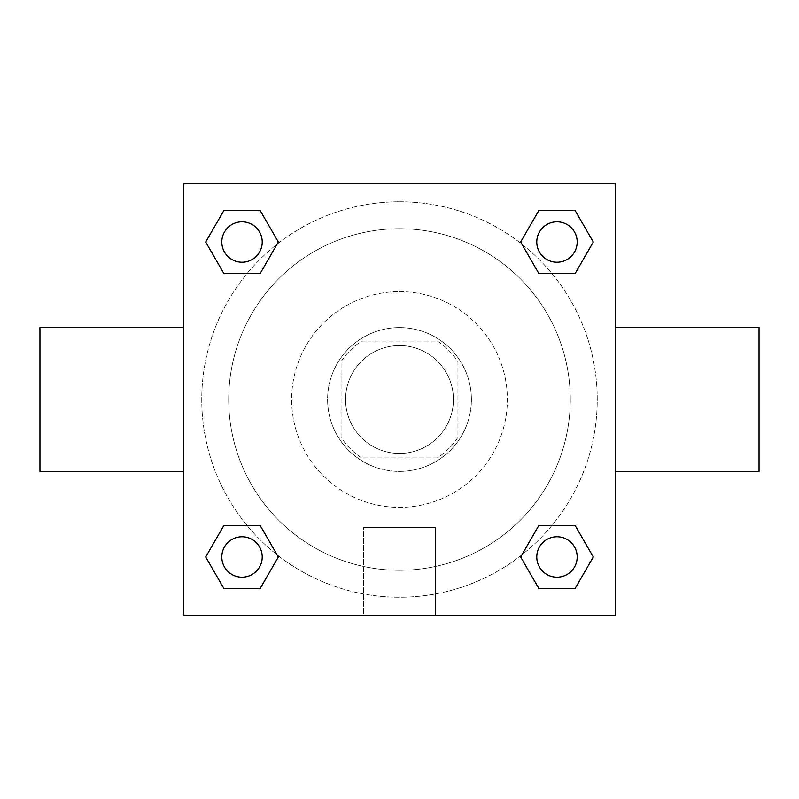 <?xml version="1.0" encoding="UTF-8"?>
<svg xmlns="http://www.w3.org/2000/svg" width="799" height="799" viewBox="0 0 799 799"><rect width="100%" height="100%" fill="white"/><g stroke="black" fill="none" stroke-linecap="round" stroke-linejoin="round"><path stroke-width="0.6" stroke-dasharray="4 3" d="M453.433 399.5A53.933 53.933 0 0 0 372.534 352.788A53.933 53.933 0 0 0 372.534 446.212A53.933 53.933 0 0 0 453.433 399.5A53.933 53.933 0 0 0 372.534 352.788A53.933 53.933 0 0 0 372.534 446.212A53.933 53.933 0 0 0 453.433 399.5M437.343 457.927L361.657 457.927A69.613 69.613 0 0 1 341.073 437.343L341.073 361.657A69.613 69.613 0 0 1 361.657 341.073L437.343 341.073A69.613 69.613 0 0 1 457.927 361.657L457.927 437.343A69.613 69.613 0 0 1 437.343 457.927L361.657 457.927A69.613 69.613 0 0 1 341.073 437.343L341.073 361.657A69.613 69.613 0 0 1 361.657 341.073L437.343 341.073A69.613 69.613 0 0 1 457.927 361.657L457.927 437.343A69.613 69.613 0 0 1 437.343 457.927M399.5 327.59A71.91 71.91 0 0 1 461.772 435.455A71.91 71.91 0 0 1 337.228 435.455A71.91 71.91 0 0 1 399.5 327.59A71.91 71.91 0 0 0 327.59 399.5A71.91 71.91 0 0 0 399.5 471.41A71.91 71.91 0 0 0 471.41 399.5A71.91 71.91 0 0 0 399.5 327.59M399.5 291.635A107.865 107.865 0 0 1 492.913 453.433A107.865 107.865 0 0 1 306.087 453.433A107.865 107.865 0 0 1 399.5 291.635A107.865 107.865 0 0 1 492.913 453.433A107.865 107.865 0 0 1 306.087 453.433A107.865 107.865 0 0 1 399.5 291.635M399.5 228.714A170.786 170.786 0 0 1 547.405 484.893A170.786 170.786 0 0 1 251.595 484.893A170.786 170.786 0 0 1 399.5 228.714A170.786 170.786 0 0 0 228.714 399.5A170.786 170.786 0 0 0 399.5 570.286A170.786 170.786 0 0 0 570.286 399.5A170.786 170.786 0 0 0 399.5 228.714M183.77 183.77L615.23 183.77L615.23 615.23L183.77 615.23L183.77 183.77L615.23 183.77L615.23 615.23L183.77 615.23L183.77 183.77L615.23 183.77L615.23 615.23L183.77 615.23L183.77 183.77M399.5 183.77L383.77 183.77L399.5 183.78M556.983 536.778A20.205 20.205 0 0 1 574.481 567.09A20.205 20.205 0 0 1 539.485 567.09A20.205 20.205 0 0 1 556.983 536.778A20.205 20.205 0 0 1 577.188 556.983A20.205 20.205 0 0 1 556.983 577.188A20.205 20.205 0 0 1 536.778 556.983A20.205 20.205 0 0 1 556.983 536.778M556.983 221.812A20.205 20.205 0 0 1 574.481 252.124A20.205 20.205 0 0 1 539.485 252.124A20.205 20.205 0 0 1 556.983 221.812A20.205 20.205 0 0 0 536.778 242.017A20.205 20.205 0 0 0 556.983 262.222A20.205 20.205 0 0 0 577.188 242.017A20.205 20.205 0 0 0 556.983 221.812M262.222 242.017A20.205 20.205 0 0 0 231.91 224.519A20.205 20.205 0 0 0 231.91 259.515A20.205 20.205 0 0 0 262.222 242.017A20.205 20.205 0 0 0 231.91 224.519A20.205 20.205 0 0 0 231.91 259.515A20.205 20.205 0 0 0 262.222 242.017A20.205 20.205 0 0 0 231.91 224.519A20.205 20.205 0 0 0 231.91 259.515A20.205 20.205 0 0 0 262.222 242.017M242.017 536.778A20.205 20.205 0 0 1 259.515 567.09A20.205 20.205 0 0 1 224.519 567.09A20.205 20.205 0 0 1 242.017 536.778A20.205 20.205 0 0 0 221.812 556.983A20.205 20.205 0 0 0 242.017 577.188A20.205 20.205 0 0 0 262.222 556.983A20.205 20.205 0 0 0 242.017 536.778M399.5 201.748A197.752 197.752 0 0 1 570.756 498.376A197.752 197.752 0 0 1 228.244 498.376A197.752 197.752 0 0 1 399.5 201.748A197.752 197.752 0 0 0 201.748 399.5A197.752 197.752 0 0 0 399.5 597.253A197.752 197.752 0 0 0 597.253 399.5A197.752 197.752 0 0 0 399.5 201.748M615.23 327.59L615.23 471.41L615.23 327.59M363.545 615.23L435.455 615.23L363.545 615.23L363.545 527.64L435.455 527.64L363.545 527.64L435.455 527.64L363.545 527.64L363.545 615.23L435.455 615.23L363.545 615.23M183.77 471.41L183.77 327.59L183.77 471.41M759.05 471.41L759.05 327.59M39.95 327.59L39.95 471.41M415.23 183.77L383.77 183.77L415.23 183.78M223.85 588.444L205.693 556.983L223.85 525.522L205.693 556.983L223.85 588.444M260.184 525.522L278.342 556.983L260.184 588.444L278.342 556.983L260.184 525.522M538.816 273.478L520.658 242.017L538.816 210.556L520.658 242.017L538.816 273.478M575.15 210.556L593.307 242.017L575.15 273.478L593.307 242.017L575.15 210.556M223.85 273.478L205.693 242.017L223.85 210.556L205.693 242.017L223.85 273.478M260.184 210.556L278.342 242.017L260.184 273.478L278.342 242.017L260.184 210.556M538.816 588.444L520.658 556.983L538.816 525.522L520.658 556.983L538.816 588.444M575.15 525.522L593.307 556.983L575.15 588.444L593.307 556.983L575.15 525.522M183.77 399.5L183.77 383.77L183.78 399.5M615.23 399.5L615.23 383.77L615.22 399.5M435.455 527.64L435.455 615.23L435.455 527.64M577.188 556.983A20.205 20.205 0 0 0 546.876 539.485A20.205 20.205 0 0 0 546.876 574.481A20.205 20.205 0 0 0 577.188 556.983M262.222 556.983A20.205 20.205 0 0 0 231.91 539.485A20.205 20.205 0 0 0 231.91 574.481A20.205 20.205 0 0 0 262.222 556.983M577.188 242.017A20.205 20.205 0 0 0 546.876 224.519A20.205 20.205 0 0 0 546.876 259.515A20.205 20.205 0 0 0 577.188 242.017"/><path stroke-width="1.2" d="M615.23 327.59L759.05 327.59L759.05 471.41L615.23 471.41M183.77 471.41L39.95 471.41L39.95 327.59L183.77 327.59M183.77 183.77L615.23 183.77L615.23 615.23L183.77 615.23L183.77 183.77M223.85 525.522L260.184 525.522L278.342 556.983L260.184 588.444L223.85 588.444L205.693 556.983L223.85 525.522L260.184 525.522L223.85 525.522M538.816 210.556L575.15 210.556L593.307 242.017L575.15 273.478L538.816 273.478L520.658 242.017L538.816 210.556L575.15 210.556L538.816 210.556M223.85 210.556L260.184 210.556L278.342 242.017L260.184 273.478L223.85 273.478L205.693 242.017L223.85 210.556L260.184 210.556L223.85 210.556M538.816 525.522L575.15 525.522L593.307 556.983L575.15 588.444L538.816 588.444L520.658 556.983L538.816 525.522L575.15 525.522L538.816 525.522M575.15 588.444L538.816 588.444L575.15 588.444M577.188 556.983A20.205 20.205 0 0 0 546.876 539.485A20.205 20.205 0 0 0 546.876 574.481A20.205 20.205 0 0 0 577.188 556.983M260.184 588.444L223.85 588.444L260.184 588.444M262.222 556.983A20.205 20.205 0 0 0 231.91 539.485A20.205 20.205 0 0 0 231.91 574.481A20.205 20.205 0 0 0 262.222 556.983M575.15 273.478L538.816 273.478L575.15 273.478M577.188 242.017A20.205 20.205 0 0 0 546.876 224.519A20.205 20.205 0 0 0 546.876 259.515A20.205 20.205 0 0 0 577.188 242.017M260.184 273.478L223.85 273.478L260.184 273.478M262.222 242.017A20.205 20.205 0 0 0 231.91 224.519A20.205 20.205 0 0 0 231.91 259.515A20.205 20.205 0 0 0 262.222 242.017"/></g></svg>
